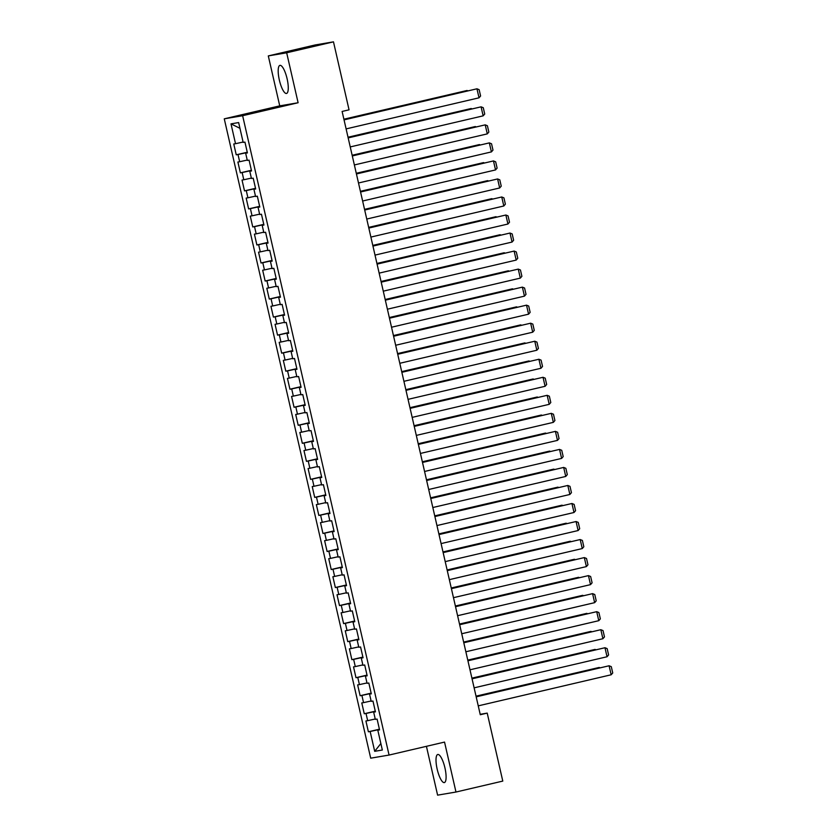 <?xml version="1.0" encoding="UTF-8"?>
<svg xmlns="http://www.w3.org/2000/svg" width="837" height="837" viewBox="0 0 837 837"><rect width="100%" height="100%" fill="white"/><g stroke="black" fill="none" stroke-linecap="round" stroke-linejoin="round"><path stroke-width="1.26" d="M444.928 767.874A14.428 3.923 -103.2 0 0 437.772 754.482A14.428 3.923 -103.2 0 0 437.176 769.182A14.428 3.923 -103.2 0 0 444.342 782.585A14.428 3.923 -103.2 0 0 444.928 767.874M287.101 78.762A14.428 3.923 -103.2 0 0 279.935 65.37A14.428 3.923 -103.2 0 0 279.349 80.07A14.428 3.923 -103.2 0 0 286.516 93.462A14.428 3.923 -103.2 0 0 287.101 78.762M426.42 746.322L437.605 795.15L455.977 792.032L502.786 781.088L487.218 713.114L480.187 714.306M224.264 118.823L370.697 758.176L389.069 755.058L242.636 115.715L224.264 118.823L279.736 105.86L298.108 102.742L286.672 52.794L268.3 55.912L279.736 105.86M268.3 55.912L315.099 44.968L333.482 41.85L286.672 52.794M239.957 128.323L230.991 123.866L235.532 143.702L233.764 143.995L236.243 154.814L238.011 154.521L239.664 161.729L237.896 162.033L240.376 172.851L242.144 172.548L243.787 179.756L242.029 180.06L244.509 190.878L246.266 190.574L247.919 197.794L246.162 198.087L248.631 208.905L250.399 208.612L252.052 215.82L250.284 216.124L252.764 226.942L254.532 226.639L256.174 233.847L254.417 234.151L256.896 244.969L258.654 244.666L260.307 251.885L258.549 252.178L261.018 262.996L262.787 262.703L264.44 269.912L262.672 270.215L265.151 281.033L266.919 280.73L268.572 287.938L266.804 288.242L269.284 299.06L271.042 298.757L272.695 305.976L270.937 306.269L273.417 317.087L275.174 316.794L276.827 324.003L275.059 324.306L277.539 335.124L279.307 334.821L280.96 342.03L279.192 342.333L281.671 353.151L283.429 352.848L285.082 360.067L283.325 360.36L285.804 371.178L287.562 370.885L289.215 378.094L287.447 378.397L289.926 389.215L291.695 388.912L293.348 396.121L291.579 396.424L294.059 407.242L295.827 406.939L297.47 414.158L295.712 414.451L298.192 425.269L299.949 424.976L301.602 432.185L299.845 432.478L302.314 443.296L304.082 443.003L305.735 450.212L303.967 450.515L306.447 461.333L308.215 461.03L309.857 468.249L308.1 468.542L310.579 479.36L312.337 479.067L313.99 486.276L312.232 486.569L314.702 497.387L316.47 497.094L318.123 504.303L316.355 504.606L318.834 515.425L320.602 515.121L322.255 522.33L320.487 522.633L322.967 533.451L324.725 533.148L326.378 540.367L324.62 540.66L327.1 551.478L328.857 551.185L330.51 558.394L328.742 558.697L331.222 569.516L332.99 569.212L334.643 576.421L332.875 576.724L335.355 587.543L337.112 587.239L338.765 594.458L337.008 594.751L339.487 605.569L341.245 605.277L342.898 612.485L341.13 612.789L343.609 623.607L345.378 623.303L347.031 630.512L345.262 630.816L347.742 641.634L349.51 641.33L351.153 648.549L349.395 648.842L351.875 659.661L353.632 659.368L355.286 666.576L353.528 666.88L355.997 677.698L357.765 677.395L359.418 684.603L357.65 684.907L360.13 695.725L361.898 695.421L363.54 702.641L361.783 702.934L364.262 713.752L366.02 713.459L367.673 720.667L365.915 720.971L368.385 731.789L379.412 729.205M230.991 123.866L238.639 122.568L243.18 142.405L244.938 142.102L247.417 152.92L245.659 153.223L247.313 160.432L249.07 160.139L251.55 170.957L249.782 171.25L251.435 178.459L253.203 178.166L255.683 188.984L253.914 189.277L255.567 196.496L257.336 196.193L259.805 207.011L258.047 207.314L259.7 214.523L261.458 214.22L263.937 225.038L262.18 225.341L263.822 232.55L265.591 232.257L268.07 243.075L266.302 243.368L267.955 250.587L269.723 250.284L272.192 261.102L270.435 261.406L272.088 268.614L273.845 268.311L276.325 279.129L274.567 279.432L276.22 286.641L277.978 286.348L280.458 297.166L278.69 297.459L280.343 304.678L282.111 304.375L284.59 315.193L282.822 315.497L284.475 322.705L286.233 322.402L288.713 333.22L286.955 333.524L288.608 340.732L290.366 340.439L292.845 351.258L291.077 351.55L292.73 358.77L294.498 358.466L296.978 369.284L295.21 369.588L296.863 376.796L298.621 376.493L301.1 387.311L299.343 387.615L300.996 394.823L302.753 394.53L305.233 405.349L303.465 405.642L305.118 412.861L306.886 412.557L309.366 423.376L307.597 423.679L309.251 430.888L311.019 430.584L313.488 441.402L311.73 441.706L313.383 448.914L315.141 448.622L317.621 459.44L315.863 459.733L317.505 466.952L319.274 466.648L321.753 477.467L319.985 477.76L321.638 484.979L323.406 484.675L325.875 495.494L324.118 495.797L325.771 503.006L327.529 502.713L330.008 513.531L328.25 513.824L329.904 521.032L331.661 520.74L334.141 531.558L332.373 531.851L334.026 539.07L335.794 538.766L338.274 549.585L336.505 549.888L338.158 557.097L339.916 556.804L342.396 567.612L340.638 567.915L342.291 575.124L344.049 574.831L346.528 585.649L344.76 585.942L346.413 593.161L348.182 592.858L350.661 603.676L348.893 603.979L350.546 611.188L352.304 610.884L354.783 621.703L353.026 622.006L354.679 629.215L356.436 628.922L358.916 639.74L357.148 640.033L358.801 647.252L360.569 646.949L363.049 657.767L361.281 658.07L362.934 665.279L364.702 664.976L367.171 675.794L365.413 676.097L367.066 683.306L368.824 683.013L371.304 693.831L369.546 694.124L371.189 701.343L372.957 701.04L375.436 711.858L373.668 712.161L375.321 719.37L377.089 719.067L379.559 729.885L377.801 730.188L382.342 750.025L374.694 751.323L370.153 731.486L368.385 731.789M333.482 41.85L349.05 109.825L342.113 111.447L480.281 714.735L487.218 713.114M367.673 720.667L375.238 719.004M366.02 713.459L374.945 711.492M377.801 730.188L379.527 729.738M363.54 702.641L371.105 700.977M361.898 695.421L370.812 693.465M373.668 712.161L375.394 711.712M359.418 684.603L366.983 682.95M357.765 677.395L366.69 675.438M369.546 694.124L371.272 693.674M355.286 666.576L362.85 664.913M353.632 659.368L362.557 657.401M365.413 676.097L367.14 675.647M351.153 648.549L358.717 646.886M349.51 641.33L358.424 639.374M361.281 658.07L363.007 657.62M347.031 630.512L354.595 628.859M345.378 623.303L354.292 621.347M357.148 640.033L358.885 639.583M342.898 612.485L350.462 610.822M341.245 605.277L350.169 603.32M353.026 622.006L354.752 621.556M338.765 594.458L346.33 592.795M337.112 587.239L346.037 585.283M348.893 603.979L350.619 603.529M334.643 576.421L342.207 574.768M332.99 569.212L341.904 567.256M344.76 585.942L346.497 585.502M330.51 558.394L338.075 556.731M328.857 551.185L337.782 549.229M340.638 567.915L342.364 567.465M326.378 540.367L333.942 538.704M324.725 533.148L333.649 531.192M336.505 549.888L338.232 549.438M322.255 522.33L329.82 520.677M320.602 515.121L329.516 513.165M332.373 531.851L334.109 531.411M318.123 504.303L325.687 502.639M316.47 497.094L325.394 495.138M328.25 513.824L329.977 513.374M313.99 486.276L321.554 484.613M312.337 479.067L321.262 477.1M324.118 495.797L325.844 495.347M309.857 468.249L317.422 466.586M308.215 461.03L317.129 459.074M319.985 477.76L321.711 477.32M305.735 450.212L313.3 448.548M304.082 443.003L313.007 441.047M315.863 459.733L317.589 459.283M301.602 432.185L309.167 430.521M299.949 424.976L308.874 423.009M311.73 441.706L313.457 441.256M297.47 414.158L305.034 412.495M295.827 406.939L304.741 404.982M307.597 423.679L309.324 423.229M293.348 396.121L300.912 394.468M291.695 388.912L300.609 386.956M303.465 405.642L305.202 405.192M289.215 378.094L296.779 376.43M287.562 370.885L296.486 368.918M299.343 387.615L301.069 387.165M285.082 360.067L292.647 358.403M283.429 352.848L292.354 350.891M295.21 369.588L296.936 369.138M280.96 342.03L288.524 340.377M279.307 334.821L288.221 332.864M291.077 351.55L292.814 351.101M276.827 324.003L284.392 322.339M275.174 316.794L284.099 314.827M286.955 333.524L288.681 333.074M272.695 305.976L280.259 304.312M271.042 298.757L279.966 296.8M282.822 315.497L284.549 315.047M268.572 287.938L276.137 286.285M266.919 280.73L275.833 278.773M278.69 297.459L280.426 297.009M264.44 269.912L272.004 268.248M262.787 262.703L271.711 260.746M274.567 279.432L276.294 278.983M260.307 251.885L267.871 250.221M258.654 244.666L267.578 242.709M270.435 261.406L272.161 260.956M256.174 233.847L263.739 232.194M254.532 226.639L263.446 224.682M266.302 243.368L268.028 242.918M252.052 215.82L259.616 214.157M250.399 208.612L259.324 206.655M262.18 225.341L263.906 224.891M247.919 197.794L255.484 196.13M246.266 190.574L255.191 188.618M258.047 207.314L259.773 206.865M243.787 179.756L251.351 178.103M242.144 172.548L251.058 170.591M253.914 189.277L255.641 188.838M239.664 161.729L247.229 160.066M238.011 154.521L246.925 152.564M249.782 171.25L251.518 170.8M235.532 143.702L243.096 142.039M245.659 153.223L247.386 152.773M298.108 102.742L242.636 115.715M455.977 792.032L444.541 742.084L389.069 755.058M370.153 731.486L379.077 729.529M380.856 743.538L374.694 751.323M236.243 154.814L247.26 152.24M240.376 172.851L251.393 170.267M244.509 190.878L255.526 188.304M248.631 208.905L259.648 206.331M252.764 226.942L263.781 224.358M256.896 244.969L267.913 242.395M261.018 262.996L272.046 260.422M265.151 281.033L276.168 278.449M269.284 299.06L280.301 296.486M273.417 317.087L284.434 314.513M277.539 335.124L288.556 332.54M281.671 353.151L292.688 350.577M285.804 371.178L296.821 368.604M289.926 389.215L300.943 386.631M294.059 407.242L305.076 404.669M298.192 425.269L309.209 422.695M302.314 443.296L313.331 440.722M306.447 461.333L317.464 458.76M310.579 479.36L321.596 476.787M314.702 497.387L325.729 494.813M318.834 515.425L329.851 512.84M322.967 533.451L333.984 530.878M327.1 551.478L338.117 548.905M331.222 569.516L342.239 566.931M335.355 587.543L346.372 584.969M339.487 605.569L350.504 602.996M343.609 623.607L354.626 621.023M347.742 641.634L358.759 639.06M351.875 659.661L362.892 657.087M355.997 677.698L367.014 675.114M360.13 695.725L371.147 693.151M364.262 713.752L375.279 711.178M344.049 119.879L476.954 88.795L344.028 119.806M346.11 128.898L479.026 97.814L476.954 88.795L479.151 89.685L480.595 96.004L479.026 97.814M343.902 119.272L467.025 90.49L343.892 119.199M467.151 91.013L467.025 90.49L467.893 90.835M348.171 137.906L481.087 106.833L348.161 137.833M350.243 146.925L483.148 115.841L481.087 106.833L483.273 107.722L484.728 114.031L483.148 115.841M352.304 155.944L485.219 124.859L352.283 155.87M354.365 164.952L487.28 133.878L485.219 124.859L487.406 125.749L488.85 132.058L487.28 133.878M348.035 137.31L471.158 108.517L348.014 137.226M471.273 109.04L471.158 108.517L472.026 108.873M352.168 155.337L475.28 126.544L352.147 155.263M475.406 127.078L475.28 126.544L476.159 126.9M356.436 173.97L489.342 142.886L356.416 173.897M358.498 182.989L491.413 151.905L489.342 142.886L491.539 143.776L492.983 150.095L491.413 151.905M360.559 191.997L493.474 160.924L360.548 191.924M362.63 201.016L495.535 169.932L493.474 160.924L495.671 161.813L497.115 168.122L495.535 169.932M356.29 173.364L479.413 144.571L356.28 173.29M479.538 145.104L479.413 144.571L480.292 144.927M360.423 191.401L483.545 162.608L360.402 191.317M483.66 163.131L483.545 162.608L484.414 162.964M364.691 210.035L497.607 178.951L364.67 209.951M366.752 219.043L499.668 187.969L497.607 178.951L499.794 179.84L501.237 186.149L499.668 187.969M364.555 209.428L487.668 180.635L364.534 209.355M487.793 181.169L487.668 180.635L488.546 180.991M368.824 228.062L501.74 196.977L368.803 227.988M370.885 237.08L503.801 205.996L501.74 196.977L503.926 197.867L505.37 204.176L503.801 205.996M368.678 227.455L491.8 198.662L368.667 227.382M491.926 199.196L491.8 198.662L492.679 199.018M372.946 246.088L505.862 215.015L372.936 246.015M375.018 255.107L507.933 224.023L505.862 215.015L508.059 215.904L509.503 222.213L507.933 224.023M372.81 245.482L495.933 216.699L372.789 245.408M496.048 217.222L495.933 216.699L496.801 217.055M377.079 264.126L509.995 233.042L377.058 264.042M379.14 273.134L512.056 242.06L509.995 233.042L512.181 233.931L513.625 240.24L512.056 242.06M376.943 263.519L500.066 234.726L376.922 263.446M500.181 235.26L500.066 234.726L500.934 235.082M381.212 282.153L514.127 251.069L381.191 282.079M383.273 291.171L516.188 260.087L514.127 251.069L516.314 251.958L517.758 258.267L516.188 260.087M381.065 281.546L504.188 252.753L381.055 281.473M504.313 253.287L504.188 252.753L505.067 253.109M385.334 300.18L518.249 269.106L385.323 300.106M387.405 309.198L520.321 278.114L518.249 269.106L520.447 269.995L521.89 276.304L520.321 278.114M385.198 299.573L508.321 270.79L385.187 299.5M508.446 271.314L508.321 270.79L509.189 271.146M389.467 318.217L522.382 287.133L389.446 318.133M391.528 327.225L524.443 296.152L522.382 287.133L524.569 288.022L526.023 294.331L524.443 296.152M389.331 317.61L512.453 288.817L389.31 317.537M512.568 289.351L512.453 288.817L513.322 289.173M393.599 336.244L526.515 305.16L393.578 336.171M395.66 345.262L528.576 314.178L526.515 305.16L528.702 306.049L530.145 312.358L528.576 314.178M393.463 335.637L516.575 306.844L393.442 335.564M516.701 307.378L516.575 306.844L517.454 307.2M397.732 354.271L530.637 323.197L397.711 354.197M399.793 363.289L532.709 332.205L530.637 323.197L532.834 324.086L534.278 330.395L532.709 332.205M397.585 353.664L520.708 324.882L397.575 353.591M520.834 325.405L520.708 324.882L521.577 325.227M401.854 372.308L534.77 341.224L401.844 372.224M403.926 381.316L536.831 350.243L534.77 341.224L536.956 342.113L538.411 348.422L536.831 350.243M401.718 371.701L524.841 342.908L401.697 371.618M524.956 343.442L524.841 342.908L525.709 343.264M405.987 390.335L538.902 359.251L405.966 390.262M408.048 399.354L540.964 368.27L538.902 359.251L541.089 360.14L542.533 366.449L540.964 368.27M405.851 389.728L528.963 360.935L405.83 389.655M529.089 361.469L528.963 360.935L529.842 361.291M410.12 408.362L543.025 377.288L410.099 408.289M412.181 417.381L545.096 386.296L543.025 377.288L545.222 378.167L546.666 384.486L545.096 386.296M409.973 407.755L533.096 378.973L409.963 407.682M533.221 379.496L533.096 378.973L533.975 379.318M414.242 426.389L547.157 395.315L414.231 426.315M416.313 435.407L549.218 404.334L547.157 395.315L549.354 396.204L550.798 402.513L549.218 404.334M414.106 425.792L537.228 397L414.085 425.709M537.344 397.533L537.228 397L538.097 397.355M418.374 444.426L551.29 413.342L418.354 444.353M420.436 453.434L553.351 422.361L551.29 413.342L553.477 414.231L554.921 420.54L553.351 422.361M418.238 443.819L541.351 415.026L418.218 443.746M541.476 415.56L541.351 415.026L542.23 415.382M422.507 462.453L555.412 431.369L422.486 462.38M424.568 471.472L557.484 440.388L555.412 431.369L557.609 432.258L559.053 438.578L557.484 440.388M422.361 461.846L545.483 433.064L422.35 461.773M545.609 433.587L545.483 433.064L546.362 433.409M426.629 480.48L559.545 449.406L426.619 480.407M428.701 489.499L561.617 458.414L559.545 449.406L561.742 450.296L563.186 456.604L561.617 458.414M426.493 479.883L549.616 451.091L426.472 479.8M549.731 451.614L549.616 451.091L550.484 451.446M430.762 498.517L563.678 467.433L430.741 498.444M432.823 507.525L565.739 476.452L563.678 467.433L565.864 468.322L567.308 474.631L565.739 476.452M430.626 497.91L553.749 469.118L430.605 497.837M553.864 469.651L553.749 469.118L554.617 469.473M434.895 516.544L567.81 485.46L434.874 516.471M436.956 525.563L569.871 494.479L567.81 485.46L569.997 486.349L571.441 492.669L569.871 494.479M434.748 515.937L557.871 487.144L434.738 515.864M557.997 487.678L557.871 487.144L558.75 487.5M439.017 534.571L571.933 503.497L439.006 534.498M441.089 543.59L574.004 512.506L571.933 503.497L574.13 504.387L575.574 510.696L574.004 512.506M438.881 533.975L562.004 505.182L438.87 533.891M562.129 505.705L562.004 505.182L562.872 505.538M443.15 552.608L576.065 521.524L443.129 552.525M445.211 561.617L578.126 530.543L576.065 521.524L578.252 522.414L579.706 528.722L578.126 530.543M443.014 552.001L566.136 523.209L442.993 551.928M566.251 523.742L566.136 523.209L567.005 523.564M447.282 570.635L580.198 539.551L447.261 570.562M449.343 579.654L582.259 548.57L580.198 539.551L582.385 540.44L583.828 546.749L582.259 548.57M447.146 570.028L570.259 541.236L447.125 569.955M570.384 541.769L570.259 541.236L571.137 541.591M451.415 588.662L584.32 557.588L451.394 588.589M453.476 597.681L586.392 566.597L584.32 557.588L586.517 558.478L587.961 564.787L586.392 566.597M451.269 588.055L574.391 559.273L451.258 587.982M574.517 559.796L574.391 559.273L575.26 559.629M455.537 606.699L588.453 575.615L455.527 606.616M457.609 615.708L590.514 584.634L588.453 575.615L590.64 576.505L592.094 582.814L590.514 584.634M455.401 606.093L578.524 577.3L455.38 606.019M578.639 577.833L578.524 577.3L579.392 577.656M459.67 624.726L592.586 593.642L459.649 624.653M461.731 633.745L594.647 602.661L592.586 593.642L594.772 594.532L596.216 600.84L594.647 602.661M459.534 624.12L582.646 595.327L459.513 624.046M582.772 595.86L582.646 595.327L583.525 595.682M463.803 642.753L596.708 611.68L463.782 642.68M465.864 651.772L598.779 620.688L596.708 611.68L598.905 612.569L600.349 618.878L598.779 620.688M463.656 642.146L586.779 613.364L463.646 642.073M586.904 613.887L586.779 613.364L587.658 613.72M467.925 660.791L600.84 629.706L467.914 660.707M469.996 669.799L602.902 638.725L600.84 629.706L603.038 630.596L604.481 636.905L602.902 638.725M467.789 660.184L590.912 631.391L467.768 660.111M591.027 631.925L590.912 631.391L591.78 631.747M472.058 678.817L604.973 647.733L472.037 678.744M474.119 687.836L607.034 656.752L604.973 647.733L607.16 648.623L608.604 654.932L607.034 656.752M471.922 678.211L595.034 649.418L471.901 678.137M595.159 649.951L595.034 649.418L595.913 649.774M476.19 696.844L609.095 665.771L476.169 696.771M478.251 705.863L611.167 674.779L609.095 665.771L611.292 666.66L612.736 672.969L611.167 674.779M476.044 696.238L599.166 667.455L476.033 696.164M599.292 667.978L599.166 667.455L600.045 667.8"/></g></svg>
